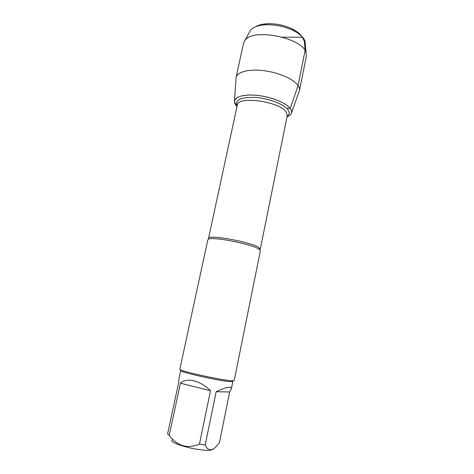 <?xml version="1.0" encoding="UTF-8"?>
<svg xmlns="http://www.w3.org/2000/svg" width="474" height="474" viewBox="0 0 474 474"><rect width="100%" height="100%" fill="white"/><g stroke="black" fill="none" stroke-linecap="round" stroke-linejoin="round"><path stroke-width="0.71" d="M258.638 248.921C251.35 244.104 214.526 236.775 208.951 239.003L207.819 239.779L179.847 369.222C177.59 370.561 222.051 380.462 231.958 380.782L234.18 380.575L260.374 250.758L258.638 248.921M290.201 108.41C285.496 101.999 266.957 95.398 252.038 95.049C237.041 94.599 230.518 100.239 237.018 106.437L234.423 101.803C234.014 96.838 244.134 93.876 257.933 95.481C271.709 97.034 286.065 102.888 290.201 108.41C292.819 112.142 291.753 114.963 287.001 116.877C289.128 116.059 290.538 114.986 291.232 113.671C292.014 112.107 291.67 110.353 290.201 108.41M212.814 449.352C211.718 450.413 207.855 450.578 201.225 449.844C186.549 448.244 168.234 441.857 172.281 439.955M229.677 391.98L231.353 388.941C231.638 385.937 226.578 386.867 216.162 391.731L229.677 391.98L219.403 442.746L217.625 444.968C212.21 451.449 208.074 451.444 205.212 444.95L199.43 444.108C187.461 449.074 177.394 446.147 169.218 435.333L167.565 434.036L178.704 382.388L178.894 378.927L180.701 370.555C178.538 371.894 221.157 381.398 230.714 381.671L232.864 381.457L231.353 388.941M216.162 391.731L205.212 444.95M210.492 390.73C200.129 380.361 186.756 377.197 180.428 383.223L210.492 390.73L199.43 444.108M180.428 383.223L169.218 435.333M234.488 100.843L236.088 77.446C237.172 71.894 249.069 68.76 264.006 70.685C278.931 72.569 293.803 79.194 298.069 85.563C299.307 87.388 299.769 89.094 299.455 90.682L291.551 112.765M301.79 36.344C300.012 33.796 297.091 31.456 293.015 29.311C284.667 25.211 275.85 23.368 266.56 23.783C261.968 24.115 258.354 25.092 255.705 26.716M249.271 32.487L250.485 30.253C253.057 27.19 257.886 25.383 264.96 24.826C275.181 24.381 284.88 26.408 294.064 30.905C300.326 34.252 304.024 37.837 305.161 41.676L305.38 44.206M236.088 77.446L243.535 43.282L244.969 40.391C253.033 27.522 303.917 38.151 306.151 53.171L306.311 56.394L299.455 90.682M282.634 37.168L302.382 37.233L304.32 41.155L305.06 50.659L298.069 85.563L290.941 106.259C290.763 108.878 288.53 108.315 286.634 108.256M208.951 239.003L208.524 238.375C207.571 234.209 250.201 241.787 258.579 247.357L260.285 249.188L259.639 249.597M260.285 249.188L287.262 115.561L286.018 111.799C278.985 101.276 237.551 95.766 237.302 105.121L208.524 238.375M237.16 105.773C234.689 99.86 240.632 97.063 254.982 97.389C268.355 98.266 283.653 104.025 287.819 109.547C289.815 112.237 289.584 114.459 287.131 116.213M266.56 23.783L264.96 24.826M293.015 29.311L294.064 30.905M250.485 30.253L244.969 40.391M305.161 41.676L306.151 53.171"/></g></svg>
